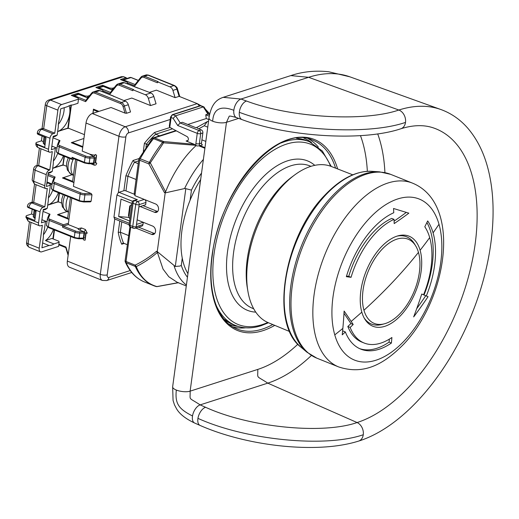 <?xml version="1.0" encoding="UTF-8"?>
<svg xmlns="http://www.w3.org/2000/svg" width="519" height="519" viewBox="0 0 519 519"><rect width="100%" height="100%" fill="white"/><g stroke="black" fill="none" stroke-linecap="round" stroke-linejoin="round"><path stroke-width="0.78" d="M176.317 390.054A9.906 3.438 -172.3 0 1 172.652 386.752L173.067 400.499L174.488 404.865L176.609 408.881C179.652 414.091 185.672 418.807 194.664 423.05L194.664 423.05A9.906 5.359 113.8 0 1 192.517 415.966C178.199 408.777 174.974 403.257 176.317 390.054A9.906 3.438 7.7 0 0 190.129 391.157L226.479 122.302A9.906 3.438 7.7 0 1 212.667 121.199C213.471 108.906 220.53 105.279 233.842 110.307A9.906 5.566 109.9 0 0 236.612 117.644L242.094 119.636A9.906 5.566 109.9 0 1 239.324 112.299C287.682 130.704 367.374 135.543 405.501 122.406A9.906 7.506 72.2 0 1 400.869 128.757C413.481 124.832 424.613 124.644 434.26 128.199A158.159 87.27 -68.1 0 1 469.059 274.545A158.159 87.27 -68.1 0 1 357.085 422.55A9.906 7.506 -107.8 0 1 363.268 434.734C325.134 447.955 245.85 440.112 197.947 418.359A9.906 5.359 113.8 0 0 200.094 425.444L200.094 425.444C215.988 432.405 233.855 437.854 253.681 441.792C269.971 444.991 286.04 446.84 301.902 447.346C324.2 448.02 343.111 445.931 358.635 441.085L358.635 441.085C402.108 427.552 446.716 376.515 471.473 314.955C490.585 268.265 497.695 217.214 490.079 178.004C486.238 157.672 478.81 141.077 467.794 128.219C460.223 119.539 451.277 113.317 440.962 109.554A177.959 98.195 111.9 0 0 398.839 110.034C363.916 122.075 290.796 117.755 246.48 101.03L240.998 99.038L223.164 97.345L290.802 75.599L308.63 77.299A174.365 96.216 -68.1 0 1 349.897 76.831L440.962 109.554M357.085 422.55C322.15 434.675 249.438 427.358 205.576 407.279L200.146 404.885L267.778 383.139L357.085 422.55M294.669 174.948L291.86 177.024A80.224 44.264 111.9 0 0 247.323 287.85L247.907 291.295A84.221 46.47 -68.1 0 1 294.669 174.948A84.221 46.47 -68.1 0 1 310.66 166.43A84.221 46.47 111.9 0 1 331.226 166.443L352.745 174.819M289.745 331.576L268.414 322.734A84.221 46.47 -68.1 0 1 247.907 291.295M344.11 311.056A490.183 343.234 62.4 0 1 342.851 328.404A490.183 343.234 62.4 0 1 342.229 334.833A495.204 356.294 -21.4 0 0 345.356 331.946A74.282 40.988 111.9 0 0 360.783 349.138A74.282 40.988 111.9 0 0 391.397 343.053A495.204 318.102 -124.4 0 0 391.903 337.499A67.347 37.16 111.9 0 1 364.143 343.02A67.347 37.16 111.9 0 1 350.15 327.431A495.204 356.294 -21.4 0 0 353.199 324.511A491.279 152.151 -145.7 0 0 351.188 321.449A491.279 152.151 -145.7 0 0 344.11 311.056M351.188 321.449L361.834 312.153A48.526 26.78 -68.1 0 1 397.067 236.126A48.526 26.78 -68.1 0 1 398.203 235.788A48.526 26.78 -68.1 0 1 420.111 250.281A495.204 336.74 -16 0 0 429.693 237.598A67.347 37.16 -68.1 0 1 423.569 294.792A495.204 2.712 -157.9 0 0 421.759 294.033A491.279 405.527 97.3 0 1 413.669 316.908A490.183 363.923 -25.3 0 0 428.058 296.68A495.204 2.712 -157.9 0 0 426.326 295.953A74.282 40.988 111.9 0 0 433.08 232.862A495.204 336.74 -16 0 0 438.996 224.253A86.79 47.891 -68.1 0 1 404.379 340.756A86.79 47.891 -68.1 0 1 334.774 334.898A86.79 47.891 -68.1 0 1 369.385 218.395A86.79 47.891 -68.1 0 1 438.996 224.253M433.08 232.862A74.282 40.988 -68.1 0 0 427.688 220.925A495.204 387.148 145.8 0 1 424.801 226.771A67.347 37.16 -68.1 0 1 429.693 237.598M394.181 223.585A491.279 253.376 -1.6 0 0 408.849 213.16A490.183 20.689 -159.7 0 1 393.532 208.482A495.204 359.005 66 0 1 393.759 212.745A74.282 40.988 -68.1 0 0 346.355 276.672A495.204 69.046 16.5 0 0 351.058 277.315A67.347 37.16 -68.1 0 1 394.038 219.355A495.204 359.005 66 0 1 394.181 223.585M361.834 312.153A48.526 26.78 111.9 0 0 364.76 319.016A48.526 26.78 111.9 0 0 384.871 326.308A48.526 26.78 111.9 0 0 420.111 250.281M343.987 313.281A488.288 151.224 34.3 0 1 350.883 323.577L353.199 324.511M350.15 327.431L347.834 326.496A492.233 354.159 158.6 0 0 350.883 323.577M364.143 343.02L361.821 342.086A67.347 37.16 -68.1 0 1 347.834 326.496M389.354 339.134A492.233 316.194 55.6 0 1 389.075 342.118L391.397 343.053M389.075 342.118A74.282 40.988 -68.1 0 1 359.635 348.638M345.356 331.946L343.027 331.012A492.233 354.159 158.6 0 1 342.566 331.44M364.176 318.004A47.047 25.956 111.9 0 0 381.971 324.453L384.436 323.798A45.387 25.048 -68.1 0 1 363.949 310.245A45.387 25.048 -68.1 0 1 363.028 290.368M363.949 310.239A495.204 336.74 -16 0 0 392.818 281.96A495.204 336.74 -16 0 0 418.457 252.377A45.387 25.048 -68.1 0 1 419.378 272.248A45.387 25.048 -68.1 0 1 384.436 323.798M363.021 290.368A45.387 25.048 -68.1 0 1 386.201 245.37A45.387 25.048 -68.1 0 1 415.719 245.954A45.387 25.048 -68.1 0 1 418.457 252.377M415.719 245.954L414.396 243.774A47.047 25.956 111.9 0 0 397.087 236.119M423.569 294.792L421.746 294.059M426.916 222.508A74.282 40.988 -68.1 0 1 424.004 295.019A492.233 2.692 22.1 0 1 425.729 295.739A487.179 361.691 154.7 0 1 416.705 308.688M426.326 295.953L424.004 295.019M425.729 295.739L428.058 296.68M406.306 212.388A488.288 251.832 178.4 0 1 394.103 221.126M394.038 219.355L391.722 218.421A67.347 37.16 111.9 0 0 348.736 276.38L351.058 277.315M348.736 276.38A492.233 68.631 -163.5 0 1 346.53 276.082M187.943 273.649A74.282 40.988 -68.1 0 1 200.671 179.522M205.822 141.415L201.923 139.851L201.489 143.069L199.335 143.763A1.486 1.129 -107.8 0 0 200.302 145.605L197.376 145.975L195.994 145.67A80.717 44.543 111.9 0 0 165.6 191.868L164.439 192.588L165.198 192.893L157.263 251.598L175.292 266.461L185.808 188.657L184.589 188.553L165.198 192.893M185.808 188.657L191.459 190.116A75.768 41.805 -68.1 0 1 201.547 173.015M187.456 277.256A75.768 41.805 -68.1 0 1 181.28 265.384L180.048 266.039L175.292 266.461M197.239 127.226L195.799 127.687L182.383 122.296L180.229 122.984L177.706 125.507L173.125 118.332L171.114 117.521L169.784 127.33L186.736 136.419A2.478 1.875 72.2 0 1 188.358 138.82A2.478 1.875 72.2 0 1 187.184 141.077A2.478 1.875 72.2 0 1 186.12 141.019L194.275 144.295L163.641 141.544L163.563 142.809L195.657 145.288L195.994 145.67M201.489 143.069A1.486 1.129 -107.8 0 0 202.449 144.911L200.302 145.605M195.657 145.288L194.275 144.295M173.125 118.332L175.643 115.808L203.312 106.914L204.058 107.057L208.573 114.122M170.563 117.028L172.321 114.693A1.486 1.129 72.2 0 1 172.963 114.725A2.478 1.369 111.9 0 0 171.114 117.521A1.486 0.519 -172.3 0 1 170.563 117.028L169.317 126.26L169.784 127.33M209.261 116.198L205.745 114.783L206.29 118.54L208.781 119.539M209.533 114.751L207.898 114.089L205.745 114.783M208.567 121.089L207.25 121.641L204.272 125.754L198.725 128.861L201.255 129.88A2.478 1.875 72.2 0 1 202.858 132.948L201.923 139.851M207.25 121.641L197.337 127.194C196.487 127.46 196.954 128.011 198.725 128.861M187.82 124.476L206.29 118.54M203.863 106.888L201.242 105.837A2.478 1.369 111.9 0 0 200.626 105.831L203.312 106.914L207.898 114.089L209.579 114.524M176.356 130.853L154.506 137.872A2.478 1.875 -107.8 0 0 153.436 137.82A2.478 2.478 0 0 0 152.255 138.638A2.478 0.973 38.4 0 1 153.514 138.644L162.648 142.316A2.478 0.973 38.4 0 1 163.563 142.809L150.302 162.856L148.856 163.907L164.439 192.588M165.6 191.868L150.302 162.856A2.478 0.448 -151.1 0 0 149.355 162.415A92.603 51.096 -68.1 0 1 162.648 142.31A2.478 1.369 111.9 0 1 163.641 141.544L154.506 137.872A2.478 1.369 -68.1 0 0 153.514 138.644A92.603 51.096 111.9 0 0 140.221 158.749A2.478 0.448 -151.1 0 0 139.086 158.548L133.046 160.488A75.268 41.533 111.9 0 0 125.903 175.766L127.934 176.226A73.782 40.716 -68.1 0 1 134.473 162.181L133.046 160.488M135.835 228.055L151.516 234.354A4.457 3.38 -107.8 0 0 153.436 234.452A4.457 3.38 -107.8 0 0 155.544 230.397A4.457 3.38 -107.8 0 0 152.631 226.07L137.126 219.842M140.188 206.517L154.5 212.265A4.457 3.38 -107.8 0 0 156.427 212.368A4.457 3.38 -107.8 0 0 158.529 208.307A4.457 3.38 -107.8 0 0 155.622 203.98L134.927 195.669L134.265 192.984L138.8 159.411A2.478 0.863 7.7 0 0 139.715 160.235L134.927 195.669M130.671 227.166L126.033 261.466L135.167 265.138C142.751 261.453 149.861 256.84 156.498 251.293L157.263 251.598M154.688 233.595A4.457 3.38 72.2 0 1 154.279 233.466L138.605 227.166M143.192 222.275L136.51 224.422L136.199 226.725A2.478 0.863 -172.3 0 1 132.747 226.446L135.731 204.363A2.478 0.863 7.7 0 0 139.183 204.635L138.871 206.938L145.638 204.765L145.949 202.462A2.478 1.875 -107.8 0 0 144.762 199.62M157.672 211.512A4.457 3.38 72.2 0 1 157.27 211.376L142.952 205.621M145.949 202.462L139.183 204.635A2.478 1.875 -107.8 0 0 137.58 201.567A2.478 1.369 111.9 0 0 135.731 204.363L133.052 203.279L130.061 225.369L132.747 226.446A2.478 1.369 111.9 0 0 133.357 228.25A2.478 2.478 0 0 0 135.037 228.308L141.804 226.135A2.478 1.875 -107.8 0 0 142.965 224.552L143.263 222.307M129.627 220.99L118.656 216.579L121.018 199.095L131.988 203.506M118.656 216.579L128.881 217.396M138.871 206.938L136.51 224.422M125.903 175.766L123.879 190.726L118.961 192.302A2.478 1.369 111.9 0 0 118.326 192.692L116.937 195.027L113.953 217.117L114.764 218.999L107.212 274.869A3.464 1.914 -68.1 0 0 108.925 277.399L130.217 270.555M114.407 218.758L114.764 218.999M118.961 192.302L137.36 199.698L133.831 200.431A2.478 2.478 0 0 0 132.131 202.455A2.478 0.863 7.7 0 0 133.052 203.279A2.478 1.369 -68.1 0 1 134.895 200.49L137.58 201.567L144.263 199.419M123.879 190.726A1.486 0.519 -172.3 0 1 125.955 190.888L134.382 194.275M147.727 144.704L144.412 143.302L143.322 151.34M145.969 147.26L146.384 144.159A73.782 40.716 -68.1 0 1 155.706 134.226L154.552 132.449A75.268 41.533 111.9 0 0 144.412 143.302M48.41 197.947A15.849 8.745 111.9 0 0 52.646 190.317M53.386 161.137A15.849 8.745 111.9 0 0 57.622 153.507M54.767 147.24L55.371 148.395L54.313 156.245A15.849 8.745 111.9 0 0 53.509 159.995A15.849 8.745 111.9 0 0 53.321 163.55L52.263 171.4L48.267 172.684L46.399 186.49L50.395 185.205L49.331 193.062A15.849 8.745 111.9 0 0 48.533 196.811A15.849 8.745 111.9 0 0 48.345 200.36L47.287 208.216L43.285 209.501L41.481 222.846L45.477 221.561L44.355 229.872A15.849 8.745 111.9 0 0 43.557 233.621A15.849 8.745 111.9 0 0 43.369 237.177L41.935 247.79L49.026 245.506A15.849 8.745 111.9 0 0 53.905 243.943L59.147 242.256L58.589 246.395L41.682 251.832A4.95 2.731 -68.1 0 1 40.456 251.825A4.95 2.731 -68.1 0 1 39.23 248.218L42.337 225.207L40.495 225.804A3.964 2.186 -68.1 0 1 39.515 225.797A3.964 2.186 -68.1 0 1 38.536 222.911L40.028 211.869A3.964 2.186 -68.1 0 1 42.986 207.399L44.829 206.802L47.32 188.397L46.704 188.592A3.964 2.186 -68.1 0 1 45.724 188.592A3.964 2.186 -68.1 0 1 44.738 185.705L46.236 174.663A3.964 2.186 -68.1 0 1 49.188 170.187L49.805 169.992L52.296 151.587L50.447 152.177A3.964 2.186 -68.1 0 1 49.467 152.171A3.964 2.186 -68.1 0 1 48.488 149.284L49.98 138.242L38.867 133.779L38.743 134.7L46.022 137.626L44.718 147.286L37.439 144.36A3.964 1.375 7.7 0 1 35.973 143.036A3.964 1.375 7.7 0 1 36.83 142.336L41.442 140.857L42.091 136.043M58.362 124.326A15.849 8.745 111.9 0 0 63.986 111.163A15.849 8.745 111.9 0 0 64.174 107.712M43.427 234.763A15.849 8.745 111.9 0 0 47.67 227.134M40.028 211.869L28.915 207.405L28.85 207.859L36.135 210.785L34.825 220.452L27.546 217.526A3.964 1.375 7.7 0 1 26.08 216.202A3.964 1.375 7.7 0 1 26.936 215.502L31.549 214.023L32.204 209.209M41.442 140.857L43.388 141.642M51.783 146.682L52.666 146.397M56.954 148.123L51.861 146.073M74.23 158.82L72.349 159.424A0.993 0.545 -68.1 0 1 72.102 159.417A0.993 0.545 -68.1 0 1 71.856 158.697L72.044 157.315A0.993 0.545 111.9 0 0 72.29 158.042L84.681 163.018A0.993 0.545 -68.1 0 1 84.435 162.298L85.122 157.238L59.185 146.812L58.316 153.254L71.856 158.697M52.983 137.795L59.977 140.604L58.491 144.256A3.964 1.375 7.7 0 0 59.925 145.696A0.993 0.545 111.9 0 0 59.185 146.812A4.95 1.719 -172.3 0 1 57.356 145.164A4.95 1.719 -172.3 0 1 57.395 145.015A0.993 0.928 -157.9 0 1 57.453 144.807L56.487 151.606A4.95 1.719 7.7 0 0 58.316 153.254A0.993 0.545 -68.1 0 0 58.563 153.981L72.102 159.417M59.977 140.604L59.01 140.96L57.453 144.807A0.993 0.928 -157.9 0 1 58.491 144.256M49.98 138.242A3.964 2.186 -68.1 0 1 52.938 133.772L54.78 133.175L57.894 110.171A4.95 2.731 -68.1 0 1 61.592 104.579L78.499 99.142L77.941 103.287L72.692 104.974A15.849 8.745 111.9 0 0 67.814 106.544L60.723 108.821L59.289 119.435A15.849 8.745 111.9 0 0 58.485 123.185A15.849 8.745 111.9 0 0 58.303 126.74L57.174 135.05L53.178 136.335L51.375 149.68L55.371 148.395M48.747 204.681A15.849 8.745 111.9 0 0 58.362 192.711M53.723 167.871A15.849 8.745 111.9 0 0 63.344 155.901M64.447 156.342L63.007 165.373L63.286 164.958L66.529 166.262M38.743 134.7A3.964 1.375 -172.3 0 1 37.277 133.377L37.4 132.455A3.964 1.375 7.7 0 0 38.867 133.779A3.964 2.186 -68.1 0 1 41.825 129.302L52.938 133.772M57.174 135.05L55.397 136.276L53.087 137.016M49.565 183.616L50.395 185.205M46.807 183.492L48.163 183.051M53.976 177.972L55.15 177.031L53.515 181.066A0.993 0.928 -157.9 0 0 52.419 181.825A4.95 1.719 -172.3 0 0 52.38 181.974A4.95 1.719 -172.3 0 0 54.21 183.629L53.34 190.071L79.271 200.49A4.95 1.719 7.7 0 0 84.052 201.333L91.117 201.249L90.442 201.878L83.721 201.956A0.993 0.363 -90.7 0 0 84.052 201.333L84.921 194.891A4.95 1.719 -172.3 0 1 80.147 194.048L54.21 183.629A0.993 0.545 111.9 0 1 54.949 182.506L80.886 192.932A3.964 1.375 7.7 0 0 84.707 193.606L91.214 193.529L73.413 186.373L76.987 159.923M52.263 171.4L50.479 172.626L48.17 173.365M73.925 182.571L62.468 177.972L72.063 174.721M75.599 159.365L72.569 181.767L73.958 182.325M72.628 181.345L63.221 177.563M73.302 159.112A13.617 7.513 111.9 0 0 73.439 175.351M70.675 236.469L67.353 261.076A8.421 4.645 111.9 0 0 69.436 267.207L102.392 280.448A8.421 4.645 -68.1 0 1 100.303 274.317L118.968 136.27A8.421 4.645 -68.1 0 1 125.254 126.766A4.95 3.756 72.2 0 1 128.465 132.909A3.464 1.914 -68.1 0 0 125.877 136.821L118.326 192.692M82.943 238.636L83.922 240.083L83.059 238.714M83.922 240.083L85.122 240.174L86.011 233.641A0.993 0.753 72.2 0 1 86.401 233.037M79.868 230.125L78.142 229.145L79.037 228.418L81.522 227.958L79.868 230.125L83.877 231.734A0.993 0.753 72.2 0 1 84.519 232.96L84.487 232.973A0.993 0.753 -107.8 0 0 83.844 231.746L83.877 231.734A1.979 1.09 -68.1 0 0 85.356 229.495L81.522 227.958M78.726 228.775L68.249 224.565L71.823 198.122M91.117 201.249L91.986 194.807L84.921 194.891A0.993 0.363 89.3 0 0 84.707 193.606M91.214 193.529L91.986 194.807M95.717 161.857L95.295 161.993L96.313 163.096A1.979 0.688 -172.3 0 1 96.742 163.238L96.359 163.083A0.993 0.753 72.2 0 1 95.717 161.857L96.592 155.337L95.496 154.493C95.204 155.291 93.615 155.259 90.715 154.403L90.449 154.552M90.611 154.467L82.223 151.1L86.018 123.029A8.421 4.645 111.9 0 1 92.298 113.525L125.254 126.766L197.233 103.631L179.146 96.359L175.111 97.656L156.407 90.144L149.42 92.388M59.147 242.256L58.848 241.244L51.952 238.468L45.471 240.55A15.849 8.745 111.9 0 0 53.386 229.521M31.549 214.023L33.495 214.801M47.002 221.743L41.909 219.699M61.547 203.072L58.31 201.768L58.031 202.183M68.949 219.388L57.492 214.782L58.245 214.379L67.645 218.155M68.249 224.565L63.324 226.141A0.993 0.545 111.9 0 0 62.591 227.264L62.773 225.882A0.993 0.545 -68.1 0 1 63.513 224.766L68.43 223.183M43.032 211.415L50.019 214.224L48.539 217.883A3.964 1.375 7.7 0 0 49.973 219.323L63.513 224.766M70.435 197.564L67.593 218.577L68.982 219.135M67.087 211.531L58.245 214.379M68.021 196.591A13.617 7.513 111.9 0 0 68.456 212.161M74.788 238.026A0.993 0.545 -68.1 0 1 74.541 238.026A0.993 0.545 -68.1 0 1 74.295 237.306L74.983 232.24A4.95 1.719 7.7 0 0 79.757 233.083L84.059 233.031A0.993 0.344 7.7 0 0 84.487 232.973L83.799 238.033A0.993 0.344 -172.3 0 1 83.377 238.091L84.059 233.031A0.993 0.363 -90.7 0 0 83.844 231.746L79.543 231.798A3.964 1.375 -172.3 0 1 75.722 231.124A0.993 0.545 -68.1 0 0 74.983 232.24L62.591 227.264M85.122 240.174L85.59 233.777L86.011 233.641M85.356 229.495L87.283 233.18A1.979 0.688 7.7 0 0 86.861 233.044L86.297 233.063M83.118 238.695A0.993 0.753 -107.8 0 0 83.799 238.033L84.519 232.96A1.979 0.688 -172.3 0 1 86.861 233.044L85.59 233.777M78.609 238.701A0.993 0.363 -90.7 0 0 78.745 238.766A0.993 0.363 -90.7 0 0 79.076 238.143L83.377 238.091A0.993 0.363 89.3 0 1 83.046 238.721A0.993 0.363 89.3 0 1 82.91 238.649M50.019 214.224L49.052 214.581L47.495 218.428A0.993 0.928 -157.9 0 0 47.443 218.642A4.95 1.719 -172.3 0 0 47.398 218.791L47.495 218.428A0.993 0.928 -157.9 0 1 48.539 217.883M45.198 221.023L45.477 221.561M53.905 243.943L45.471 240.55M42.59 242.924L49.026 245.506M27.546 217.526L27.423 218.447A3.964 1.375 -172.3 0 1 25.95 217.195A3.964 1.375 -172.3 0 1 25.956 217.124L26.08 216.202M38.536 222.911L27.423 218.447L28.195 221.224L39.515 225.797M28.85 207.859A3.964 1.375 -172.3 0 1 27.384 206.543L27.449 206.082A3.964 1.375 7.7 0 0 28.915 207.405A3.964 2.186 -68.1 0 1 31.873 202.929A3.964 3.004 -107.8 0 0 30.16 202.838A3.964 3.964 0 0 0 27.449 206.082M47.287 208.216L45.503 209.442L43.194 210.182M30.16 202.838L32.386 202.125L33.716 202.339L31.873 202.929L42.986 207.399M44.829 206.802L33.716 202.339L36.096 184.719M46.236 174.663L35.123 170.193L33.625 181.241L34.403 184.011L45.724 188.592M44.738 185.705L33.625 181.241A3.964 1.375 -172.3 0 1 32.159 179.989A3.964 1.375 -172.3 0 1 32.159 179.918L33.657 168.876A3.964 1.375 7.7 0 0 35.123 170.193A3.964 2.186 -68.1 0 1 38.075 165.723A3.964 3.004 -107.8 0 0 36.369 165.632A3.964 3.964 0 0 0 33.657 168.876M36.369 165.632L38.691 165.522L38.075 165.723L49.188 170.187M49.805 169.992L38.691 165.522L40.962 148.752M58.887 244.209L65.971 247.057L68.236 254.511M59.925 145.696L85.862 156.122A3.964 1.375 7.7 0 0 89.683 156.79A0.993 0.363 89.3 0 1 89.897 158.074L89.216 163.141L93.517 163.089A0.993 0.363 89.3 0 1 93.186 163.712A0.993 0.363 89.3 0 1 93.05 163.641L93.083 163.628M84.441 134.648L68.261 128.141L67.989 128.556M82.735 147.299L71.278 142.699L83.929 138.469M58.705 131.054A15.849 8.745 111.9 0 0 69.734 113.473A15.849 8.745 111.9 0 0 69.157 105.766M78.499 99.142L78.194 98.136L71.298 95.36L78.064 93.186L77.921 94.237M102.165 91.539L103.093 91.24L102.788 90.228L95.892 87.458L102.658 85.285L102.515 86.329M126.759 83.63L127.687 83.332L127.382 82.32L120.486 79.55L126.02 77.772A0.993 0.545 -68.1 0 1 126.266 77.772A0.993 0.545 -68.1 0 1 126.513 78.492L126.493 78.603M48.767 100.024L121.375 76.682L123.34 76.695L50.479 100.115A3.964 3.004 -107.8 0 0 48.767 100.024C46.775 100.848 45.627 102.301 45.315 104.384A3.964 1.375 7.7 0 0 46.781 105.707L43.667 128.712L41.825 129.302A3.964 3.004 -107.8 0 0 40.112 129.218A3.964 3.964 0 0 0 37.4 132.455M199.478 105.96L197.233 103.631M100.141 90.819A0.993 0.545 111.9 0 0 99.959 90.65A0.993 0.545 111.9 0 0 99.719 90.65L95.412 92.032L121.349 102.457L125.345 101.173A4.95 3.756 -107.8 0 1 128.329 104.728L130.529 111.987L126.532 113.272L125.027 113.11L111.053 107.498L92.298 113.525M124.735 82.917A0.993 0.545 111.9 0 0 124.554 82.748A0.993 0.545 111.9 0 0 124.313 82.742L150.86 92.966A4.95 3.756 72.2 0 1 153.845 96.521L156.05 103.787L150.516 105.565L131.813 98.052L123.905 100.595M92.888 113.337L93.452 109.159L98.98 111.377M134.823 85.836L134.927 84.688L140.831 77.26A0.993 0.577 -141.5 0 1 141.012 77.136A4.95 3.756 72.2 0 1 142.466 76.111A4.95 3.756 72.2 0 1 144.6 76.222A0.993 0.545 111.9 0 0 143.86 77.337A3.964 3.004 -107.8 0 0 140.993 78.071L134.823 85.836L127.564 82.917M175.111 97.656L172.905 90.397A4.95 3.756 -107.8 0 0 169.921 86.842L157.529 81.859L157.406 82.781L143.86 77.337M150.516 105.565L148.311 98.305A4.95 3.756 -107.8 0 0 145.326 94.75L132.935 89.768L132.812 90.689L119.266 85.246A3.964 3.004 -107.8 0 0 116.399 85.979L110.229 93.744L102.97 90.825M125.345 101.173L113.259 96.093A0.993 0.545 -68.1 0 1 113.505 96.093A0.993 0.545 -68.1 0 1 113.752 96.515M85.635 101.646L85.739 100.504L91.642 93.07A0.993 0.577 -141.5 0 1 91.824 92.946A4.95 3.756 72.2 0 1 93.277 91.921A4.95 3.756 72.2 0 1 95.412 92.032A0.993 0.545 111.9 0 0 94.672 93.154A3.964 3.004 -107.8 0 0 91.805 93.881L85.635 101.646L78.375 98.733M110.229 93.744L110.333 92.596L116.237 85.161A0.993 0.577 -141.5 0 1 116.418 85.045A4.95 3.756 72.2 0 1 117.871 84.013A4.95 3.756 72.2 0 1 120.006 84.13L133.552 89.573L132.935 89.768M169.921 86.842L173.917 85.557L147.98 75.132L144.6 76.222L158.146 81.665L157.529 81.859M82.826 146.63L72.031 142.29M93.005 113.298L93.465 109.872L98 111.695M93.452 109.159L93.465 109.872M114.264 87.646L112.318 88.275L109.554 88.055L102.658 85.285M89.67 95.554L87.724 96.177L84.96 95.957L78.064 93.186M127.687 83.332L127.603 83.968M112.318 88.275L112.098 89.871M109.554 88.055L109.451 88.807M103.093 91.24L103.009 91.876M87.724 96.177L87.503 97.773M84.96 95.957L84.857 96.709M40.112 129.218L42.337 128.498L43.667 128.712L54.78 133.175M95.496 154.493L93.984 156.738L94.627 157.971L93.939 163.031A0.993 0.344 -172.3 0 1 93.517 163.089L94.198 158.023A0.993 0.344 7.7 0 0 94.627 157.964A1.979 0.688 7.7 0 1 95.859 157.847L96.592 155.337M95.295 161.993L95.859 157.847M90.747 163.738L94.069 165.074A1.979 1.09 111.9 0 0 93.595 163.641L93.498 163.66M89.683 156.79L93.984 156.738L94.198 158.023L89.897 158.074A4.95 1.719 -172.3 0 1 85.122 157.238A0.993 0.545 -68.1 0 1 85.862 156.122M127.272 244.676L123.522 243.171L122.808 243.158L121.718 244.235L124.197 243.443M123.522 243.171A73.782 40.716 -68.1 0 1 120.363 232.24L118.254 232.369A75.268 41.533 111.9 0 0 121.718 244.235M121.77 221.814L120.363 232.24L128.511 235.516M125.111 260.642A2.478 2.478 0 0 0 125.306 261.978A2.478 1.823 -23.9 0 0 126.156 262.757A2.478 1.369 -68.1 0 1 126.033 261.466A2.478 0.863 -172.3 0 1 125.111 260.642L129.938 226.712M152.508 285.184L144.457 281.953A92.603 51.096 111.9 0 1 126.156 262.757L135.29 266.429A2.478 1.369 111.9 0 1 135.167 265.138L136.276 266.584C140.5 277.237 147.377 283.899 156.92 286.566L156.141 286.514C151.769 285.268 147.785 282.939 144.204 279.52A92.603 51.096 111.9 0 1 135.29 266.429A2.478 1.823 -23.9 0 0 136.276 266.584C143.834 262.815 150.88 258.099 157.406 252.455L163.037 269.082L168.831 276.776L177.239 282.317L186.282 285.95M161.675 285.768L157.406 286.546A2.478 1.434 -100.3 0 1 157.289 286.579A2.478 1.434 -100.3 0 1 156.92 286.566L178.16 282.667M156.498 251.293L157.406 252.455M131.845 204.583L131.346 204.739L131.8 204.921M129.932 218.726L128.842 217.318L128.796 215.177M130.042 205.978L131.346 204.739M136.088 179.496L127.934 176.226L125.955 190.888M138.605 160.851L134.473 162.181L138.223 163.693M172.555 128.809L155.706 134.226L159.664 135.816M405.501 122.406A9.906 7.506 -107.8 0 0 398.839 110.034L308.63 77.299A174.365 96.216 -68.1 0 1 349.897 76.831L328.657 71.745C315.28 70.331 302.655 71.622 290.796 75.605M400.869 128.757A9.906 7.506 72.2 0 1 400.863 128.757C362.917 141.596 288.7 137.016 242.094 119.636M363.268 434.734A9.906 7.506 72.2 0 1 358.635 441.085M172.652 386.752L209.001 117.897A9.906 3.438 -172.3 0 0 212.667 121.199M308.63 77.299L240.998 99.038A9.906 5.566 -70.1 0 0 233.842 110.307M239.324 112.299A9.906 5.566 -70.1 0 1 246.48 101.03M377.702 133.876A154.565 85.291 -68.1 0 1 384.91 172.587M311.432 355.444A154.565 85.291 -68.1 0 1 267.778 383.139C255.329 374.945 258.073 379.298 257.761 369.418L190.129 391.157C190.441 401.038 187.696 396.691 200.146 404.885A9.906 5.359 -66.2 0 0 192.517 415.966M197.947 418.359A9.906 5.359 -66.2 0 1 205.576 407.279M236.612 117.644C232.181 116.327 229.716 115.847 229.223 116.204L226.479 122.302L238.662 118.384M360.458 135.615A144.665 79.829 -68.1 0 1 367.342 171.302M297.861 344.214A144.665 79.829 -68.1 0 1 257.761 369.418M274.765 325.361A102.95 56.805 -68.1 0 1 212.024 255.536A102.95 56.805 -68.1 0 1 271.697 148.038A102.95 56.805 -68.1 0 1 337.629 168.934M272.735 324.524A101.711 56.123 -68.1 0 1 236.469 328.741C217.325 321.138 207.146 291.347 212.297 255.316C219.239 189.798 277.957 123.412 312.321 140A101.711 56.123 -68.1 0 1 335.579 168.137M308.364 138.807A101.536 56.026 -68.1 0 1 318.342 147.085M245.721 327.794A101.536 56.026 -68.1 0 1 232.791 326.86M237.864 326.328A100.297 55.345 -68.1 0 1 229.054 324.245M303.855 138.112A100.297 55.345 -68.1 0 1 311.653 142.699M296.401 138.294A99.038 54.651 -68.1 0 1 306.353 140.474L309.447 141.719A99.038 54.651 111.9 0 0 284.963 141.583A99.038 54.651 -68.1 0 0 281.33 142.9M223.974 319.172L232.493 324.271A99.038 54.651 -68.1 0 1 223.799 318.951M232.493 324.271L235.587 325.51A99.038 54.651 -68.1 0 1 216.112 305.204M267.798 322.461A97.15 53.606 -68.1 0 1 262.173 324.641A97.15 53.606 -68.1 0 1 214.068 253.752A97.15 53.606 -68.1 0 1 286.585 144.087A97.15 53.606 -68.1 0 1 330.59 166.203M255.776 312.133A80.529 44.439 -68.1 0 1 229.106 242.594A80.529 44.439 -68.1 0 1 287.643 160.793A80.529 44.439 -68.1 0 1 314.767 165.347M310.952 166.339L309.869 165.898A76.754 42.357 111.9 0 0 290.887 165.795A76.754 42.357 111.9 0 0 233.595 252.442A76.754 42.357 111.9 0 0 252.623 308.344L253.713 308.779M371.799 171.322C356.235 170.738 340.62 178.659 324.939 195.086C283.958 236.249 269.296 323.811 301.085 347.282A96.346 53.165 -68.1 0 1 285.372 282.044A96.346 53.165 -68.1 0 1 325.763 194.897A96.346 53.165 -68.1 0 1 371.799 171.322L379.519 171.834L390.651 174.352L412.495 183.129A99.038 54.651 111.9 0 0 388.011 182.993A99.038 54.651 111.9 0 0 355.599 205.206A99.038 54.651 111.9 0 0 313.567 299.087A99.038 54.651 111.9 0 0 338.635 366.92C364.838 375.581 384.962 363.099 403.354 344.558C447.521 298.834 462.092 203.37 412.495 183.129M301.085 347.282L307.014 352.258A98.785 54.508 111.9 0 1 290.906 285.366A98.785 54.508 -68.1 0 1 332.316 196.007A98.785 54.508 -68.1 0 1 379.519 171.834M307.014 352.258L316.791 358.142A99.038 54.651 -68.1 0 1 291.717 290.303A99.038 54.651 -68.1 0 1 333.749 196.429A99.038 54.651 -68.1 0 1 366.161 174.215A99.038 54.651 -68.1 0 1 390.651 174.352M334.774 334.898L342.851 328.404M181.28 265.384L182.26 258.138M190.09 200.256L191.459 190.116M199.841 145.592L204.979 147.656M204.895 148.265L198.771 145.8M184.589 188.553A80.717 44.543 -68.1 0 1 203.383 159.43M186.405 285.041A80.717 44.543 -68.1 0 1 174.125 265.91M166.32 284.918L178.277 282.732M188.021 140.409L186.12 141.019M196.117 145.716A3.964 3.004 72.2 0 1 195.884 143.491A2.478 0.863 7.7 0 0 199.335 143.763L200.704 133.643A2.478 1.875 -107.8 0 0 199.101 130.567L201.255 129.88M195.884 143.491L197.252 133.364L177.706 125.507M172.321 114.693L199.99 105.798A1.486 1.129 -107.8 0 1 200.626 105.831L172.963 114.725L175.643 115.808L180.229 122.984L199.101 130.567A2.478 1.369 111.9 0 0 197.252 133.364A2.478 0.863 7.7 0 0 200.704 133.643L202.858 132.948M207.749 127.149L204.272 125.754M148.856 163.907L139.715 160.235A2.478 1.369 -68.1 0 1 140.221 158.749L149.355 162.415A2.478 1.369 111.9 0 0 148.856 163.907M154.279 233.466L151.516 234.354M130.061 225.369A2.478 0.863 -172.3 0 1 129.147 224.545A2.478 2.478 0 0 0 130.678 227.173A2.478 1.369 -68.1 0 1 130.061 225.369M119.785 221.016L118.254 232.369M170.232 119.48L128.465 132.909M170.044 127.466L154.552 132.449M125.877 136.821A4.95 1.719 -172.3 0 1 118.968 136.27L86.018 123.029M67.353 261.076L100.303 274.317A4.95 1.719 7.7 0 0 107.212 274.869M132.592 201.32L116.937 195.027M113.953 217.117L129.315 223.287M137.36 199.698L134.895 200.49A2.478 1.875 -107.8 0 0 133.831 200.431M37.439 144.36L37.374 144.82A3.964 1.375 -172.3 0 1 35.908 143.497A3.964 3.964 0 0 0 38.361 147.707A3.964 2.186 -68.1 0 1 37.374 144.82L48.488 149.284M63.286 164.958L52.672 168.37M53.957 177.965L47.884 175.526M48.066 174.183L55.15 177.031M47.008 181.968L52.101 184.011M53.515 181.066A3.964 1.375 7.7 0 0 54.949 182.506M69.942 158.548A13.254 7.311 111.9 0 0 71.064 174.189L73.426 175.441M94.069 165.074C95.49 165.47 96.378 164.854 96.742 163.238M54.495 229.969L53.275 239M35.214 210.422A0.993 0.545 111.9 0 0 35.045 210.961L34.176 217.403L35.182 217.805M36.058 211.363L35.045 210.961A2.478 0.863 -172.3 0 1 34.131 210.13L33.261 216.572L34.423 218.123A0.993 0.545 111.9 0 1 34.176 217.403A2.478 0.863 -172.3 0 1 33.261 216.572M59.471 193.159L58.31 201.768L47.696 205.18M64.959 195.365A13.254 7.311 111.9 0 0 66.082 211.006L68.443 212.252M63.324 226.141L75.722 231.124M46.567 225.084A4.95 1.719 7.7 0 0 46.528 225.233A4.95 1.719 7.7 0 0 48.364 226.881L74.295 237.306A4.95 1.719 7.7 0 0 79.076 238.143L79.757 233.083A0.993 0.363 -90.7 0 0 79.543 231.798M49.973 219.323A0.993 0.545 111.9 0 0 49.234 220.439L48.364 226.881A0.993 0.545 111.9 0 0 48.611 227.601L74.541 238.026L78.745 238.766L83.046 238.721A0.993 0.993 0 0 0 83.338 238.669L83.371 238.662A0.993 0.753 -107.8 0 0 83.371 238.662A0.993 0.753 -107.8 0 0 83.838 238.026A1.979 0.688 7.7 0 1 85.032 237.916M62.773 225.882L49.234 220.439A4.95 1.719 -172.3 0 1 47.398 218.791L46.528 225.233L48.611 227.601M31.004 222.379L28.117 243.748A3.964 1.375 -172.3 0 1 26.651 242.431L29.447 221.749M40.456 251.825L29.343 247.355A4.95 2.731 111.9 0 1 28.117 243.748L39.23 248.218M108.925 277.399A4.95 3.756 72.2 0 1 106.609 280.571L131.729 272.501M53.827 190.791A0.993 0.545 -68.1 0 1 53.587 190.791A0.993 0.545 -68.1 0 1 53.34 190.071A4.95 1.719 7.7 0 1 51.504 188.416L52.38 181.974L54.034 177.758M51.543 188.267A4.95 1.719 7.7 0 0 51.504 188.416L53.587 190.791L79.517 201.21A0.993 0.545 -68.1 0 1 79.271 200.49L80.147 194.048A0.993 0.545 -68.1 0 1 80.886 192.932M83.585 201.885A0.993 0.363 -90.7 0 0 83.721 201.956L79.517 201.21A0.993 0.545 -68.1 0 0 79.764 201.216M72.044 157.315L84.435 162.298A4.95 1.719 -172.3 0 0 89.216 163.141A0.993 0.363 89.3 0 1 88.885 163.764A0.993 0.363 89.3 0 1 88.749 163.693M84.928 163.018A0.993 0.545 -68.1 0 1 84.681 163.018L88.885 163.764L93.186 163.712A0.993 0.993 0 0 0 93.478 163.667M58.809 153.981A0.993 0.545 -68.1 0 1 58.563 153.981L56.487 151.606A4.95 1.719 7.7 0 1 56.526 151.457M71.388 105.039L68.261 128.141L57.648 131.554M93.984 156.738L90.248 154.617M45.023 137.217A0.993 0.545 111.9 0 0 44.997 137.334L44.128 143.776L45.14 144.178M46.009 137.736L44.997 137.334A2.478 0.863 -172.3 0 1 44.297 136.932M44.375 144.496L43.213 142.952A2.478 0.863 -172.3 0 0 44.128 143.776A0.993 0.545 111.9 0 0 44.375 144.496L45.056 144.769M122.562 79.868L129.938 77.493A2.478 1.875 72.2 0 1 131.009 77.552L123.632 79.926A2.478 1.875 -107.8 0 0 122.562 79.868L122.004 80.16M126.02 77.772L123.34 76.695A0.993 0.545 111.9 0 1 123.58 76.695A0.993 0.545 111.9 0 1 123.762 76.864M125.027 113.11L122.997 106.414A3.964 3.004 -107.8 0 0 120.609 103.573L94.672 93.154M79.167 94.523A0.993 0.545 111.9 0 0 78.992 94.354A0.993 0.545 111.9 0 0 78.745 94.354L74.444 95.736A0.993 0.545 111.9 0 0 73.841 96.385M85.875 100.329L74.444 95.736A2.478 1.875 -107.8 0 0 73.374 95.678L72.816 95.97M87.75 97.968L78.745 94.354A2.478 1.875 -107.8 0 0 77.681 94.296L73.374 95.678M103.761 86.615A0.993 0.545 111.9 0 0 103.586 86.446A0.993 0.545 111.9 0 0 103.339 86.446L99.038 87.828A0.993 0.545 111.9 0 0 98.435 88.477M110.469 92.421L99.038 87.828A2.478 1.875 -107.8 0 0 97.968 87.776L97.41 88.068M112.344 90.066L103.339 86.446A2.478 1.875 -107.8 0 0 102.275 86.388L97.968 87.776M135.063 84.519L123.632 79.926A0.993 0.545 111.9 0 0 123.029 80.575M153.845 96.521L148.311 98.305M113.259 96.093L99.719 90.65A4.95 3.756 -107.8 0 0 97.578 90.54L99.959 90.65L113.505 96.093M120.609 103.573A0.993 0.545 -68.1 0 1 121.349 102.457A4.95 3.756 72.2 0 1 124.333 106.012L126.532 113.272M122.997 106.414L128.329 104.728M91.805 93.881A0.993 0.577 -141.5 0 1 91.642 93.07L93.277 91.921L97.578 90.54M119.266 85.246A0.993 0.545 111.9 0 1 120.006 84.13L124.313 82.742A4.95 3.756 -107.8 0 0 122.173 82.631L124.554 82.748L137.989 88.146M145.326 94.75L150.86 92.966M116.399 85.979A0.993 0.577 -141.5 0 1 116.237 85.161L117.871 84.013L122.173 82.631M140.993 78.071A0.993 0.577 -141.5 0 1 140.831 77.26L142.466 76.111L145.845 75.021L148.596 75.138A2.478 1.369 111.9 0 0 147.98 75.132A4.95 3.756 -107.8 0 0 145.845 75.021M148.596 75.138L174.527 85.557A2.478 1.369 111.9 0 0 173.917 85.557A4.95 3.756 -107.8 0 1 176.901 89.112L172.905 90.397M138.275 80.471L131.009 77.552A0.993 0.545 111.9 0 1 131.255 77.552A0.993 0.545 111.9 0 1 131.43 77.72M174.527 85.557C176.421 86.757 177.401 87.88 177.466 88.918L176.901 89.112L179.107 96.372M57.894 110.171L46.781 105.707A4.95 2.731 111.9 0 1 50.479 100.115L61.592 104.579M93.945 163.031A1.979 0.688 7.7 0 1 96.313 163.096L96.359 163.083M157.27 211.376L154.5 212.265M130.457 205.355L128.842 217.318M135.037 228.308A2.478 1.875 -107.8 0 0 136.199 226.725L142.965 224.552M223.164 97.345C217 99.473 211.337 103.599 209.001 117.897M194.664 423.05L200.094 425.444M296.673 138.262L306.353 140.474M235.587 325.51C243.417 328.585 251.936 328.65 261.141 325.705L268.466 322.753M331.271 166.463L322.351 151.016L309.447 141.719M316.791 358.142L338.635 366.92M199.99 105.798L201.242 105.837M132.131 202.455L129.147 224.545M130.678 227.173L133.357 228.25M49.467 152.171L38.361 147.707M52.691 168.201L62.955 164.906M62.877 164.925L64.058 156.187M52.023 184.602L46.931 182.558M68.21 157.854L66.815 162.207L66.503 165.094L67.366 170.024L71.064 174.189M52.886 238.844L54.106 229.813M35.104 218.395L34.423 218.123M47.716 205.011L57.972 201.716M57.901 201.742L59.082 192.997M63.227 194.664L61.839 199.017L61.527 201.904L62.39 206.841L66.082 211.006M25.956 217.195L28.188 221.217M34.539 184.089L32.087 202.222M32.159 179.989L34.397 184.011M39.399 148.123L37.063 165.412M29.343 247.355C27.163 245.948 26.261 244.306 26.651 242.431M58.803 244.799L65.777 247.602M68.125 255.335L65.764 247.557M102.392 280.448L106.609 280.571M43.213 142.952L44.044 136.828M57.674 131.385L67.931 128.089M126.266 77.772L123.58 76.695L121.375 76.682M209.734 113.836L205.368 109.1M201.1 105.785L197.447 103.722M67.853 128.115L70.96 105.117M87.808 97.896L78.992 94.354L77.681 94.296M112.402 89.988L103.586 86.446L102.275 86.388M138.333 80.4L131.255 77.552L129.938 77.493M179.808 96.625L177.466 88.918M45.315 104.384L42.039 128.595M35.973 143.036L35.908 143.497M156.174 286.527A2.478 2.478 0 0 0 157.27 286.579M144.457 281.953C136.082 278.476 129.698 271.813 125.306 261.978M157.289 286.579L178.568 282.693M153.436 137.82L175.889 130.6M152.255 138.638L139.086 158.548A2.478 2.478 0 0 0 138.8 159.411M129.756 205.972L128.44 215.709M129.127 224.772L114.738 218.992"/></g></svg>
